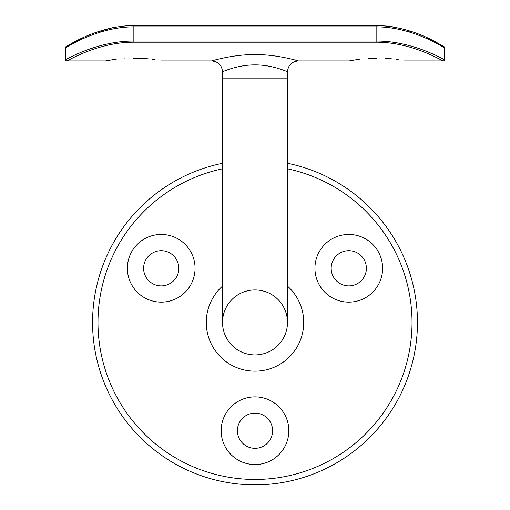<?xml version="1.0" encoding="UTF-8"?>
<svg xmlns="http://www.w3.org/2000/svg" width="510" height="510" viewBox="0 0 510 510"><rect width="100%" height="100%" fill="white"/><g stroke="black" fill="none" stroke-linecap="round" stroke-linejoin="round"><path stroke-width="0.76" d="M366.378 268.292A17.595 17.595 0 0 0 339.979 253.049A17.595 17.595 0 0 0 339.979 283.528A17.595 17.595 0 0 0 366.378 268.292M178.819 268.292A17.595 17.595 0 0 0 152.42 253.049A17.595 17.595 0 0 0 152.42 283.528A17.595 17.595 0 0 0 178.819 268.292M272.595 430.72A17.595 17.595 0 0 0 246.202 415.484A17.595 17.595 0 0 0 246.202 445.963A17.595 17.595 0 0 0 272.595 430.72M376.826 58.216L368.507 58.216L376.826 58.216M133.174 58.216L141.493 58.216L133.174 58.216M286.945 71.528L287.487 71.751C287.774 71.967 272.538 64.764 255 64.891C237.411 64.77 222.232 71.967 222.513 71.751C221.869 65.178 218.261 61.57 211.688 60.919C211.433 61.002 232.949 54.334 255 54.595C277.019 54.328 298.567 60.996 298.312 60.919L349.21 60.919L360.532 58.988M225.063 70.737L232.037 68.359M248.599 65.165L255.249 64.891M258.57 64.98L261.362 65.165M267.565 65.943L272.869 67.001M287.487 163.283A162.429 162.429 0 0 1 265.895 484.5A162.429 162.429 0 0 1 94.031 344.173A162.429 162.429 0 0 1 222.513 163.283M222.513 168.816A157.016 157.016 0 0 0 99.495 344.18A157.016 157.016 0 0 0 265.901 479.075A157.016 157.016 0 0 0 287.487 168.816M288.838 430.72A33.838 33.838 0 0 0 238.081 401.415A33.838 33.838 0 0 0 238.081 460.026A33.838 33.838 0 0 0 288.838 430.72M195.062 268.292A33.838 33.838 0 0 0 144.298 238.986A33.838 33.838 0 0 0 144.298 297.598A33.838 33.838 0 0 0 195.062 268.292M382.621 268.292A33.838 33.838 0 0 0 331.857 238.986A33.838 33.838 0 0 0 331.857 297.598A33.838 33.838 0 0 0 382.621 268.292M222.513 78.789L287.487 78.789L287.487 322.435A32.487 32.487 0 0 0 238.756 294.302A32.487 32.487 0 0 0 238.756 350.568A32.487 32.487 0 0 0 287.487 322.435A32.487 32.487 0 0 0 238.756 294.302A32.487 32.487 0 0 0 238.756 350.568A32.487 32.487 0 0 0 287.487 322.435A32.487 32.487 0 0 1 255 354.922A32.487 32.487 0 0 1 222.513 322.435L222.513 71.751M437.217 57.923L443.152 60.919C443.47 61.697 413.228 42.298 376.826 42.209L133.174 42.209C96.734 42.298 66.555 61.697 66.848 60.919A1.351 1.351 0 0 1 65.497 59.568C65.197 60.301 96.288 41.08 133.174 41.049L376.826 41.049C413.674 41.08 444.828 60.301 444.503 59.568L439.327 57.018M77.673 55.609L83.053 53.25M368.507 58.216C343.306 61.468 343.306 61.468 368.507 58.216M385.139 58.216C410.34 61.468 410.34 61.468 385.139 58.216L392.853 58.956M398.96 59.868L396.308 59.434M116.886 58.988L105.564 60.919L66.848 60.919M124.861 58.216C99.66 61.468 99.66 61.468 124.861 58.216M141.493 58.216C166.694 61.468 166.694 61.468 141.493 58.216L149.207 58.956M155.314 59.868L152.662 59.434M443.152 46.302L437.771 43.35M431.486 40.131L427.17 38.071M412.125 31.996L407.05 30.364M95.453 47.124L90.219 48.864M70.603 57.05L65.497 59.568L65.497 47.653A1.351 1.351 0 0 1 66.179 46.48L66.198 46.467M376.826 42.209L376.826 25.5C418.876 26.679 447.257 49.986 443.821 46.48A1.351 1.351 0 0 1 444.503 47.653C444.65 48.514 413.827 27.055 376.826 26.851L133.174 26.851C96.167 27.062 65.318 48.52 65.497 47.653M444.503 47.653L444.503 59.568A1.351 1.351 0 0 1 443.152 60.919L404.436 60.919M433.366 54.27L429.05 52.422M287.487 286.116A48.73 48.73 0 0 1 235.104 366.919A48.73 48.73 0 0 1 222.513 286.116M387.804 26.118L376.826 25.5L133.174 25.5L133.174 42.209M287.487 78.789L287.487 71.751C288.131 65.178 291.739 61.57 298.312 60.919M211.688 60.919L160.79 60.919M442.591 45.785L443.802 46.467M390.749 26.501L396.997 27.585M131.739 25.513L133.174 25.5C92.788 26.239 61.525 50.362 66.179 46.48L66.185 46.48M121.839 26.163L119.276 26.494M112.997 27.585L95.472 32.595M83.908 37.345L71.049 43.771M68.869 44.963L67.409 45.785"/></g></svg>
